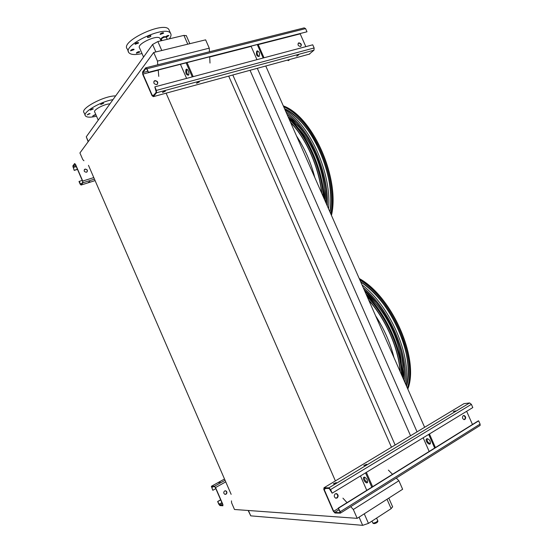 <?xml version="1.0" encoding="UTF-8"?>
<svg xmlns="http://www.w3.org/2000/svg" width="553" height="553" viewBox="0 0 553 553"><rect width="100%" height="100%" fill="white"/><g stroke="black" fill="none" stroke-linecap="round" stroke-linejoin="round"><path stroke-width="0.83" d="M88.148 141.748L86.275 136.805L152.593 44.475L157.868 41.551L183.921 35.385L186.34 35.717M83.938 160.743L82.784 159.582L79.915 152.96L153.699 52.473L157.467 61.1L157.778 64.784M157.467 61.1L209.269 48.166L205.619 39.844L153.699 52.473M231.154 494.341L88.473 165.326M424.628 427.296L265.772 66.007M417.052 431.845L257.304 68.309M410.554 435.757L250.032 70.293M395.146 445.02L232.813 74.987M391.462 447.232L228.7 76.107M335.401 480.923L166.094 93.174M158.22 70.031L158.759 76.369M350.726 506.666L353.326 509.5L357.19 518.348L234.493 509.493L231.569 502.746L231.479 500.88M342.929 498.156L347.028 502.636M290.65 122.586C306.397 138.927 318.991 167.538 321.639 193.059M209.269 48.166L209.449 51.761M209.698 56.869L210.002 63.049M396.259 478.075L398.893 480.737L353.326 509.5M388.372 470.098L392.526 474.294M398.893 480.737L402.632 489.267L357.19 518.348M248.435 510.502L250.758 515.852L362.664 525.343L359.077 517.138M364.268 513.82L368.45 523.387L391.13 508.656L387.017 499.262M368.45 523.387L362.664 525.343M250.758 515.852L248.152 510.481M392.589 506.735L391.13 508.656M368.823 300.362C385.787 319.399 398.513 348.3 400.109 371.526M160.225 38.924L159.99 38.385C157.577 34.21 136.038 44.281 139.57 47.917L143.559 57.056M169.336 30.581L168.859 29.482C163.992 20.779 119.856 41.468 127.252 48.92L128.427 51.609M169.273 38.855L169.515 38.537C171.119 36.36 171.458 34.618 170.524 33.298C165.72 24.733 121.57 45.408 128.911 52.729C130.826 54.802 135.202 55.086 142.038 53.579M139.695 52.1L139.75 51.719L138.651 51.657C137.123 52.155 136.37 52.687 136.384 53.261L139.695 52.1M133.978 49.68L134.033 49.293L132.9 49.224C131.344 49.729 130.584 50.268 130.605 50.862L133.978 49.68M138.485 43.086L138.54 42.678L137.407 42.602C135.824 43.113 135.043 43.673 135.07 44.281L138.485 43.086M150.845 36.194L150.914 35.765L149.794 35.689C148.197 36.201 147.409 36.768 147.43 37.397C148.46 37.68 149.6 37.279 150.845 36.194M163.508 33.256L163.584 32.821L162.506 32.745C160.916 33.256 160.128 33.83 160.142 34.452L163.508 33.256M166.335 37.265L168.886 35.544L167.836 35.475L165.7 36.588M115.646 95.918C104.254 95.614 79.687 108.782 84.084 112.715L85.183 115.252M112.964 99.644C100.162 101.655 81.851 112.639 85.494 115.971C86.959 117.478 90.637 117.554 96.526 116.206M94.556 114.844L95.593 114.824L92.676 116.075L94.556 114.844M89.047 113.662L90.104 113.648L87.139 114.913L89.047 113.662M92.296 108.886L93.367 108.872L90.367 110.158L92.296 108.886M102.623 103.287L103.674 103.287L100.667 104.579L102.623 103.287M109.936 103.867C104.185 103.964 92.683 110.199 94.736 112.079L98.24 120.146M79.134 181.336L80.869 184.564L82.722 182.283L82.597 181.211L75.381 164.552L74.828 164.034L73.024 166.46L74.199 170.4L72.816 165.983L74.62 163.55L75.512 164.379L82.736 181.045L82.936 182.766L81.077 185.041L80.171 184.197L79.003 181.502L82.231 180.368M86.482 172.253C84.021 171.852 83.538 170.794 85.038 169.08L85.093 169.066C87.561 169.481 88.038 170.538 86.524 172.239L86.482 172.253M87.125 171.859C87.581 170.124 86.862 169.253 84.962 169.232L84.305 169.64M74.323 170.234L77.434 169.28M88.349 182.421L89.786 181.571L88.349 182.421M74.199 170.4L77.482 169.398M186.603 78.395L180.513 64.473M154.84 86.856L156.381 90.395L156.506 92.8L153.368 96.644L152.054 95.724L142.743 74.365L142.598 71.959L145.653 67.846L146.939 68.752L148.481 72.284L146.718 69.042L145.916 68.475L142.868 72.574L142.957 74.081L152.275 95.448L153.091 96.028L156.236 92.178L154.84 86.856L312.735 44.807L314.132 47.966L313.98 50.192L309.217 54.159M156.693 84.65C153.644 83.987 153.029 82.632 154.84 80.579L154.909 80.558C157.958 81.236 158.573 82.591 156.741 84.63L156.693 84.65M300.86 46.348C301.378 44.42 300.611 43.341 298.565 43.106L298.171 43.279M157.446 84.222C157.923 82.093 157.004 80.966 154.688 80.842L153.921 81.277M300.141 33.74L305.823 46.646M300.479 46.521C297.929 45.851 297.369 44.627 298.814 42.837L298.855 42.83C301.413 43.5 301.966 44.731 300.514 46.507L300.479 46.521M198.651 81.962L196.979 82.701M256.965 59.655L251.09 46.286M148.259 72.574L306.991 31.784L148.481 72.284M164.732 91.155L162.941 91.929M146.11 67.729L304.178 27.878L305.595 28.618L306.991 31.784M164.511 91.204L165.402 91.19L162.541 92.51L164.511 91.204M198.527 81.989L199.343 81.975L196.55 83.289L198.527 81.989M298.668 54.858L296.678 56.143L298.668 54.858M298.489 54.906L297.224 55.514M186.14 62.89L192.264 76.888M187.08 62.655L193.197 76.639M185.988 69.533L186.015 69.505C187.432 67.749 189.969 73.722 188.435 75.201C186.174 74.959 185.359 73.072 185.988 69.533M188.476 75.16C186.672 73.549 186.147 71.593 186.914 69.305M258.168 44.475L264.016 57.782M259.094 56.537C257.152 55.113 256.668 53.233 257.636 50.897L257.698 50.835M257.311 44.696L263.166 58.003M256.786 51.118L256.82 51.083C259.274 51.277 260.041 53.088 259.129 56.503C256.696 56.351 255.915 54.553 256.786 51.118M288.611 59.779L289.15 60.159L289.032 59.662M289.15 60.159L288.251 60.63L287.477 60.09M366.77 490.338L360.48 475.939M338.305 508.069L340.247 511.712L340.42 513.129L335.014 513.025L333.335 511.283L323.809 489.446L323.996 487.774L328.897 487.843L330.583 489.564L332.159 493.179L329.173 488.486L324.272 488.41L324.155 489.446L333.687 511.304L334.738 512.396L339.749 512.714L339.888 511.684L338.305 508.069L478.248 420.895L478.663 420.854L480.087 424.089L480.135 425.423L479.707 425.692M337.116 498.004L335.712 498.17C333.957 496.905 333.818 495.46 335.291 493.822L336.68 493.656C338.443 494.907 338.588 496.359 337.116 498.004M464.161 419.637C465.75 418.22 465.612 416.865 463.746 415.559L463.573 415.538M336.003 498.239C338.215 496.967 338.325 495.44 336.328 493.649L336.03 493.58M466.649 411.308L472.469 424.497M464.9 419.45L463.988 419.616C462.267 418.566 462.018 417.252 463.241 415.683L464.147 415.517C465.868 416.561 466.117 417.868 464.9 419.45M429.176 451.462L423.163 437.782M364.807 465.419L365.92 464.942M334.33 483.785L335.602 483.218M463.974 403.649L323.996 487.774L463.974 403.649L469.621 402.95L471.377 404.34L472.801 407.561L332.159 493.179M335.657 483.191L336.3 482.575L333.355 483.799L335.657 483.191M366.086 464.845L366.674 464.285L363.784 465.46L366.086 464.845M455.589 410.893L453.28 411.522L455.589 410.893M338.671 508.089L478.663 420.854M365.526 472.87L371.796 487.207M366.363 472.359L372.632 486.688M364.268 477.073C366.611 478.117 367.69 479.907 367.503 482.437C366.515 484.449 362.409 479.244 363.577 477.474L364.268 477.073M367.558 482.327C365.326 481.283 364.261 479.534 364.351 477.073M429.439 433.96L435.425 447.571M430.345 443.644C427.904 442.808 426.833 441.135 427.13 438.626L426.391 439.068L427.151 438.626C429.591 439.49 430.649 441.17 430.331 443.658C429.183 445.704 425.057 440.886 426.391 439.068M428.686 434.416L434.672 448.041M445.365 414.833L444.294 415.476M217.64 501.516L219.735 505.103L222.679 505.29L222.686 504.495L215.338 487.546L214.64 486.723L211.647 486.737L212.746 490.221L211.377 486.287L214.426 486.239L215.546 487.546L222.894 504.509L222.894 505.781L219.942 505.587L218.829 504.26L217.64 501.516L220.654 499.808M226.053 494.202L224.884 494.327C223.467 493.345 223.384 492.225 224.642 490.953L225.797 490.829C227.221 491.804 227.311 492.923 226.053 494.202M225.161 494.389C227.062 493.428 227.2 492.239 225.583 490.822L225.299 490.76M212.953 490.228L215.808 488.638M217.847 501.53L220.695 499.912M218.483 482.665L220.094 482.161L218.483 482.665M288.41 117.492C307.475 134.351 323.014 169.633 324.238 198.969M324.701 200.027C325.883 175.999 314.215 144.374 297.901 127.784M325.835 202.605L325.634 189.79M308.166 138.886C302.657 130.453 296.678 123.893 290.235 119.213M288.016 116.586L296.097 122.614M326.394 203.877C327.459 172.024 308.989 130.107 287.007 114.305M327.355 206.055C329.139 172.819 309.348 127.909 286.06 112.135M285.203 110.185C310.205 124.985 331.924 174.264 328.551 208.785M329.982 212.034C336.279 176.614 311.692 120.851 284.512 108.616M329.913 211.882C331.323 202.156 330.95 191.435 328.8 179.711M316.862 144.838C307.565 127.259 296.823 115.28 284.643 108.913M330.791 213.873C337.966 177.437 312.037 118.632 283.703 106.784M366.245 294.507C386.948 314.968 402.646 350.609 402.418 376.787M401.43 364.372C400.524 340.385 384.777 309.3 365.989 293.92M402.411 376.068C403.455 367.959 402.757 358.89 400.31 348.853M375.964 302.076L364.849 291.334M403.973 369.369L403.061 378.245M403.925 380.208C406.87 352.461 388.213 310.115 364.157 289.765M404.893 382.406C408.729 353.65 388.738 308.284 363.197 287.581M362.028 284.919C389.554 305.242 411.501 355.033 405.798 384.466M406.586 386.25C415.621 356.83 390.791 300.493 360.68 281.85M406.462 385.966C409.794 372.494 408.225 356.464 401.748 337.862M385.794 307.274C378.038 296.415 369.694 287.995 360.75 282.016M407.402 388.109C417.487 358.04 391.296 298.641 359.865 279.998M296.622 136.156C304.786 148.432 310.834 162.188 314.768 177.437M157.868 41.551L161.78 50.503M187.771 44.185L183.921 35.385M86.275 136.805L88.314 141.513M155.856 51.947L152.593 44.475M375.639 315.867C384.231 329.09 390.342 342.984 393.964 357.556M166.342 37.3L164.773 37.079C162.52 37.811 161.4 38.613 161.421 39.484L161.905 40.597M371.962 521.106L372.687 522.758C373.289 523.304 374.644 523 376.752 521.852L377.692 520.594M82.736 181.045L93.789 177.575M73.155 167.538L76.266 166.591M73.024 166.46L75.837 165.603M80.303 184.038L81.644 183.617M81.077 185.034L95.102 180.603L81.077 185.041M82.936 182.766L94.466 179.131M152.275 95.448L153.928 94.998M142.957 74.081L158.234 70.169M258.223 44.599L300.189 33.864M209.705 57.007L251.138 46.411M142.868 72.574L147.72 71.337M146.939 68.752L305.595 28.618M309.763 54.014L153.361 96.644L309.77 54.014M156.506 92.8L313.98 50.192M156.381 90.395L314.132 47.966M333.687 511.304L338.429 508.352M324.155 489.446L325.841 488.43M334.738 512.396L339.024 509.721M330.583 489.564L471.377 404.34M328.897 487.843L469.621 402.95M340.247 511.712L480.087 424.089M215.546 487.546L225.748 481.877M211.764 487.483L213.168 486.702M219.735 505.103L222.313 503.638M219.036 504.274L221.884 502.656M214.426 486.239L225.078 480.329M211.543 486.198L224.511 479.022M289.178 119.227C306.984 136.079 321.383 168.769 323.27 196.771M321.832 193.502C319.254 167.67 306.445 138.589 290.456 122.151M331.351 215.158C339.701 178.363 312.556 116.801 283.35 105.982M367.192 296.671C386.485 316.758 401.022 349.786 401.623 374.969M400.303 371.969C398.803 348.494 385.87 319.116 368.623 299.92M407.782 388.98C419.215 358.918 391.787 296.726 359.326 278.767M392.671 506.921L388.814 498.108M186.25 35.516L189.831 43.68M159.99 38.385L161.047 40.798M168.859 29.482L170.524 33.298M161.358 39.311C160.667 38.703 161.552 37.784 164.006 36.553L166.287 37.175L167.234 39.332M372.729 522.868C373.303 523.891 374.671 523.829 376.842 522.682C377.789 521.873 378.093 521.223 377.747 520.712L376.6 518.092M186.015 69.505L186.859 69.284M257.67 50.862L256.82 51.083M340.42 513.129L480.135 425.423M363.577 477.474L364.233 477.073M464.147 415.517L463.746 415.559M336.68 493.656L336.328 493.649M331.461 215.407C340.157 178.419 312.77 116.462 283.302 105.872M359.208 278.505C391.835 296.201 419.63 358.669 407.824 389.077"/></g></svg>
